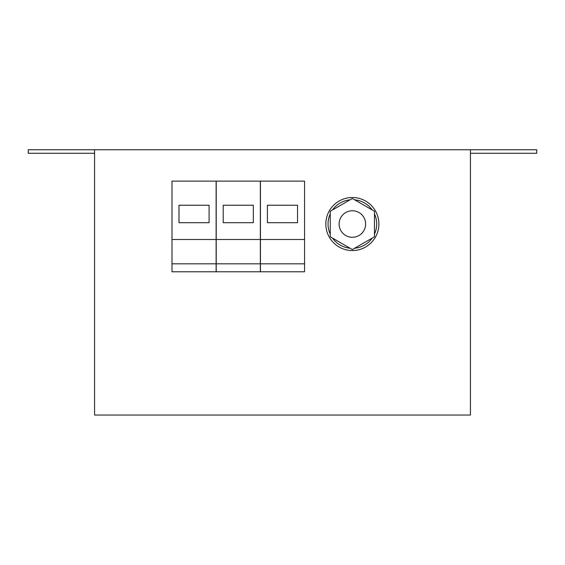 <?xml version="1.0" encoding="UTF-8"?>
<svg xmlns="http://www.w3.org/2000/svg" width="565" height="565" viewBox="0 0 565 565"><rect width="100%" height="100%" fill="white"/><g stroke="black" fill="none" stroke-linecap="round" stroke-linejoin="round"><path stroke-width="0.85" d="M362.497 248.544A26.534 26.534 0 0 0 376.883 213.895A26.534 26.534 0 0 0 342.235 199.502A26.534 26.534 0 0 0 327.841 234.15A26.534 26.534 0 0 0 362.497 248.544M330.257 213.888A24.316 24.316 0 0 0 330.257 234.157M374.475 234.157A24.316 24.316 0 0 0 374.475 213.888M354.643 248.233A24.316 24.316 0 0 0 372.194 238.105M332.538 238.105A24.316 24.316 0 0 0 350.081 248.233M365.626 224.023A13.263 13.263 0 0 1 352.362 237.286A13.263 13.263 0 0 1 339.099 224.023A13.263 13.263 0 0 1 352.362 210.759A13.263 13.263 0 0 1 365.626 224.023M94.574 153.277L28.25 153.277L28.25 149.739L94.574 149.739L94.574 415.042L470.426 415.042L470.426 149.739L94.574 149.739M470.426 153.277L536.75 153.277L536.75 149.739L470.426 149.739M350.081 199.812A24.316 24.316 0 0 0 332.538 209.94M372.194 209.94A24.316 24.316 0 0 0 354.643 199.812M352.362 249.553L374.475 236.784L374.475 211.261L352.362 198.492L330.257 211.261L330.257 236.784L352.362 249.553M304.563 263.82L304.563 271.779L260.437 271.779L260.437 263.82L304.563 263.82L304.563 181.132L260.437 181.132L260.437 239.496L304.563 239.496M260.437 263.82L260.437 239.496M267.422 222.695L297.536 222.695L297.536 205.229L267.422 205.229L267.422 222.695M260.345 263.82L216.218 263.82L216.218 271.779L260.345 271.779L260.345 181.132L216.218 181.132L216.218 239.496L260.345 239.496M216.218 263.82L216.218 239.496M223.203 222.695L253.318 222.695L253.318 205.229L223.203 205.229L223.203 222.695M172 271.779L172 181.132L216.127 181.132L216.127 271.779L172 271.779M178.985 222.695L209.099 222.695L209.099 205.229L178.985 205.229L178.985 222.695M172 239.496L216.127 239.496M172 263.82L216.127 263.82M370.937 415.042L194.063 415.042"/></g></svg>
